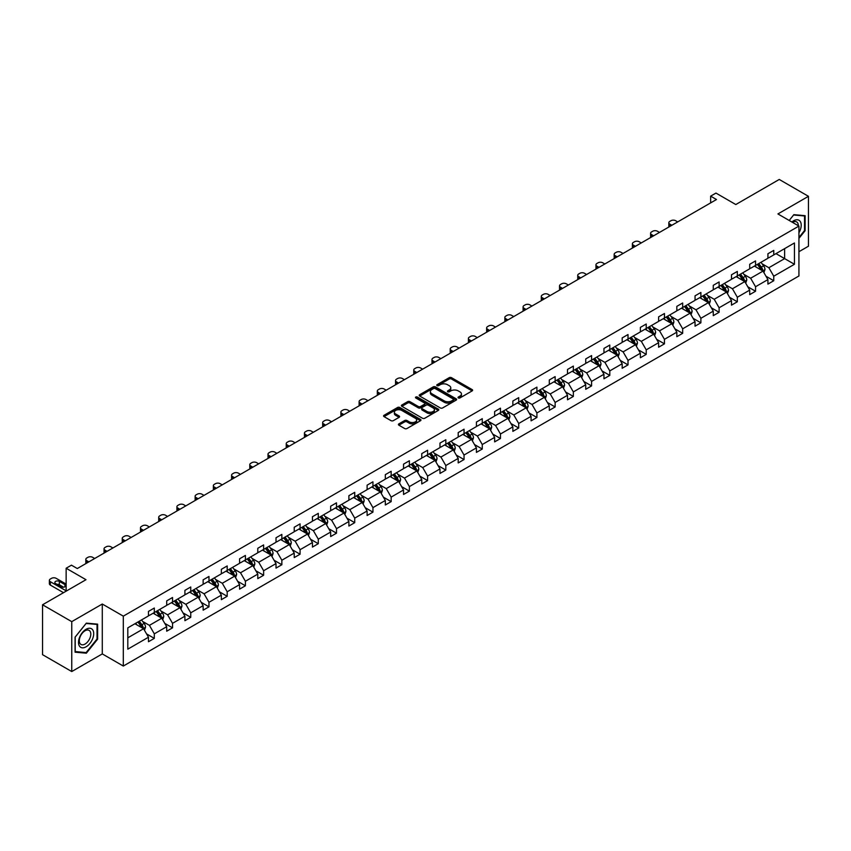 <?xml version="1.0" encoding="UTF-8"?>
<svg xmlns="http://www.w3.org/2000/svg" width="851" height="851" viewBox="0 0 851 851"><rect width="100%" height="100%" fill="white"/><g stroke="black" fill="none" stroke-linecap="round" stroke-linejoin="round"><path stroke-width="1.28" d="M458.349 397.938A1.138 0.66 0 0 0 459.955 397.938L472.135 390.907A1.617 0.936 0 0 0 472.613 390.247A1.617 0.936 0 0 0 472.135 389.588L451.498 377.674A1.617 0.936 0 0 0 449.211 377.674L437.031 384.705A1.138 0.66 0 0 0 438.637 385.631L440.212 384.716A5.191 3 0 0 1 447.541 384.716L449.264 385.716A5.191 3 0 0 1 450.785 387.833A5.191 3 0 0 1 449.264 389.949L447.69 390.864A1.138 0.66 0 0 0 449.296 391.79L450.87 390.875A5.191 3 0 0 1 458.21 390.875L459.923 391.864A5.191 3 0 0 1 461.444 393.992A5.191 3 0 0 1 459.923 396.109L458.349 397.013A1.138 0.66 0 0 0 458.349 397.938L458.349 397.013M798.929 251.705L808.45 246.216L808.45 196.315L779.25 179.455L735.807 204.538L715.957 193.081L710.638 196.145L710.638 202.889M71.75 671.545L102.29 653.908L102.29 604.019L71.75 621.645L71.75 671.545L42.55 654.685L42.55 604.784L85.994 579.701L66.144 568.245L66.144 591.168M71.75 621.645L42.55 604.784M398.885 423.872A1.617 0.936 0 0 0 398.406 424.532A1.617 0.936 0 0 0 398.885 425.192L404.672 428.532A1.617 0.936 0 0 0 406.969 428.532L420.49 420.724A1.617 0.936 0 0 0 420.968 420.064A1.617 0.936 0 0 0 420.49 419.405L399.853 407.491A1.617 0.936 0 0 0 397.566 407.491L384.035 415.299A1.617 0.936 0 0 0 383.567 415.958A1.617 0.936 0 0 0 384.035 416.618L391.035 420.66A1.617 0.936 0 0 0 393.322 420.66L399.108 417.32A1.617 0.936 0 0 0 399.587 416.66A1.617 0.936 0 0 0 399.108 415.99L395.641 413.99A4.34 2.5 0 0 1 394.375 412.224A4.34 2.5 0 0 1 397.055 409.905A4.34 2.5 0 0 1 401.778 410.448L415.362 418.298A4.34 2.5 0 0 1 416.628 420.064A4.34 2.5 0 0 1 413.958 422.373A4.34 2.5 0 0 1 409.225 421.83L406.969 420.522A1.617 0.936 0 0 0 404.672 420.522L398.885 423.872L398.885 425.192L404.672 421.873L404.672 420.522M66.144 568.245L71.452 565.17L77.292 568.542L716.478 199.517L710.638 196.145M102.29 604.019L123.31 616.145L798.929 226.079L798.929 275.979L123.31 666.046L123.31 616.145M808.45 196.315L777.91 213.941L798.929 226.079M440.329 407.948A1.617 0.936 0 0 0 442.616 407.948L456.147 400.14A1.617 0.936 0 0 0 456.615 399.481A1.617 0.936 0 0 0 456.147 398.821L435.51 386.907A1.617 0.936 0 0 0 433.212 386.907L419.692 394.715A1.617 0.936 0 0 0 419.213 395.375A1.617 0.936 0 0 0 419.692 396.034L440.329 407.948M416.192 398.183A1.138 0.66 0 0 1 417.341 398.342L438.297 410.448L424.787 418.245A1.617 0.936 0 0 1 422.5 418.245L401.863 406.331L407.65 403.012L407.65 401.661L401.863 405.002A1.617 0.936 0 0 0 401.385 405.672A1.617 0.936 0 0 0 401.863 406.331L401.863 405.002M407.65 403.012A1.617 0.936 0 0 1 409.948 403.012L409.948 401.661A1.617 0.936 0 0 0 407.65 401.661M409.948 401.661L418.309 406.491A1.617 0.936 0 0 0 420.607 406.491L424.447 404.278A1.617 0.936 0 0 0 424.926 403.619A1.617 0.936 0 0 0 424.447 402.959L415.735 397.928A1.138 0.66 0 0 1 417.341 397.002L438.318 409.108A1.617 0.936 0 0 1 438.797 409.767A1.617 0.936 0 0 1 438.318 410.437L438.318 409.108M127.81 627.847L148.478 615.911L148.478 611.401L154.318 608.029L154.318 612.539L166.7 605.391L166.7 600.88L172.54 597.508L172.54 602.029L184.912 594.881L184.912 590.36L190.752 586.988L190.752 591.509L203.134 584.36L203.134 579.839L208.974 576.467L208.974 580.988L221.356 573.84L221.356 569.319L227.196 565.947L227.196 570.468L239.578 563.319L239.578 558.799L245.407 555.437L245.407 559.947L257.789 552.799L257.789 548.289L263.629 544.917L263.629 549.427L276.011 542.289L276.011 537.768L281.851 534.396L281.851 538.917L294.233 531.769L294.233 527.248L300.073 523.876L300.073 528.397L312.445 521.248L312.445 516.727L318.285 513.355L318.285 517.876L330.667 510.728L330.667 506.207L336.507 502.835L336.507 507.356L348.889 500.207L348.889 495.697L354.729 492.325L354.729 496.835L367.111 489.687L367.111 485.176L372.94 481.804L372.94 486.315L385.322 479.177L385.322 474.656L391.162 471.284L391.162 475.805L403.544 468.656L403.544 464.135L409.384 460.763L409.384 465.284L421.766 458.136L421.766 453.615L427.606 450.243L427.606 454.764L439.978 447.615L439.978 443.094L445.818 439.722L445.818 444.243L458.2 437.095L458.2 432.585L464.04 429.212L464.04 433.723L476.422 426.574L476.422 422.064L482.262 418.692L482.262 423.202L494.644 416.065L494.644 411.544L500.473 408.172L500.473 412.692L512.855 405.544L512.855 401.023L518.695 397.651L518.695 402.172L531.077 395.024L531.077 390.503L536.917 387.131L536.917 391.651L549.299 384.503L549.299 379.982L555.139 376.61L555.139 381.131L567.511 373.983L567.511 369.472L573.351 366.1L573.351 370.61L585.733 363.462L585.733 358.952L591.573 355.58L591.573 360.101L603.955 352.952L603.955 348.431L609.795 345.059L609.795 349.58L622.177 342.432L622.177 337.911L628.017 334.539L628.017 339.06L640.388 331.911L640.388 327.39L646.228 324.018L646.228 328.539L658.61 321.391L658.61 316.87L664.45 313.498L664.45 318.019L676.832 310.87L676.832 306.36L682.672 302.988L682.672 307.498L695.044 300.35L695.044 295.84L700.884 292.467L700.884 296.988L713.266 289.84L713.266 285.319L719.106 281.947L719.106 286.468L731.488 279.319L731.488 274.799L737.328 271.426L737.328 275.947L749.71 268.799L749.71 264.278L755.55 260.906L755.55 265.427L767.921 258.279L767.921 253.758L773.761 250.396L773.761 254.906L794.44 242.971L794.44 264.278L773.761 276.213L773.761 280.734L767.921 284.106L767.921 279.585L755.55 286.734L755.55 291.255L749.71 294.627L749.71 290.106L737.328 297.254L737.328 301.775L731.488 305.147L731.488 300.626L719.106 307.775L719.106 312.285L713.266 315.657L713.266 311.147L700.884 318.295L700.884 322.806L695.044 326.178L695.044 321.667L682.672 328.805L682.672 333.326L676.832 336.698L676.832 332.177L664.45 339.326L664.45 343.847L658.61 347.219L658.61 342.698L646.228 349.846L646.228 354.367L640.388 357.739L640.388 353.218L628.017 360.367L628.017 364.888L622.177 368.26L622.177 363.739L609.795 370.887L609.795 375.397L603.955 378.769L603.955 374.259L591.573 381.408L591.573 385.918L585.733 389.29L585.733 384.769L573.351 391.917L573.351 396.438L567.511 399.81L567.511 395.29L555.139 402.438L555.139 406.959L549.299 410.331L549.299 405.81L536.917 412.958L536.917 417.479L531.077 420.851L531.077 416.33L518.695 423.479L518.695 428L512.855 431.361L512.855 426.851L500.473 433.999L500.473 438.51L494.644 441.882L494.644 437.371L482.262 444.52L482.262 449.03L476.422 452.402L476.422 447.881L464.04 455.03L464.04 459.551L458.2 462.923L458.2 458.402L445.818 465.55L445.818 470.071L439.978 473.443L439.978 468.922L427.606 476.071L427.606 480.592L421.766 483.964L421.766 479.443L409.384 486.591L409.384 491.112L403.544 494.474L403.544 489.963L391.162 497.112L391.162 501.622L385.322 504.994L385.322 500.484L372.94 507.621L372.94 512.142L367.111 515.515L367.111 510.994L354.729 518.142L354.729 522.663L348.889 526.035L348.889 521.514L336.507 528.662L336.507 533.183L330.667 536.555L330.667 532.035L318.285 539.183L318.285 543.704L312.445 547.076L312.445 542.555L300.073 549.703L300.073 554.214L294.233 557.586L294.233 553.076L281.851 560.224L281.851 564.734L276.011 568.106L276.011 563.596L263.629 570.734L263.629 575.255L257.789 578.627L257.789 574.106L245.407 581.254L245.407 585.775L239.578 589.147L239.578 584.626L227.196 591.775L227.196 596.296L221.356 599.668L221.356 595.147L208.974 602.295L208.974 606.816L203.134 610.188L203.134 605.667L190.752 612.816L190.752 617.326L184.912 620.698L184.912 616.188L172.54 623.336L172.54 627.847L166.7 631.219L166.7 626.708L154.318 633.846L154.318 638.367L148.478 641.739L148.478 637.218L127.81 649.153L127.81 627.847M153.148 613.22L161.796 618.209L149.414 625.357L142.649 621.453M149.414 625.357L154.318 633.846M161.796 618.209L166.7 626.708M148.478 614.837L149.414 615.379L154.318 612.539M171.37 602.699L180.008 607.688L167.626 614.837L160.871 610.933M167.626 614.837L172.54 623.336M180.008 607.688L184.912 616.188M166.7 604.316L167.626 604.859L172.54 602.029M189.582 592.179L198.23 597.168L185.848 604.316L179.093 600.412M185.848 604.316L190.752 612.816M198.23 597.168L203.134 605.667M184.912 593.796L185.848 594.338L190.752 591.509M207.804 581.658L216.452 586.647L204.07 593.796L197.304 589.892M204.07 593.796L208.974 602.295M216.452 586.647L221.356 595.147M203.134 583.275L204.07 583.818L208.974 580.988M226.026 571.138L234.663 576.138L222.292 583.275L215.526 579.382M222.292 583.275L227.196 591.775M234.663 576.138L239.578 584.626M221.356 572.766L222.292 573.297L227.196 570.468M244.248 560.628L252.885 565.617L240.503 572.766L233.748 568.862M240.503 572.766L245.407 581.254M252.885 565.617L257.789 574.106M239.578 562.245L240.503 562.777L245.407 559.947M262.459 550.108L271.107 555.097L258.725 562.245L251.97 558.341M258.725 562.245L263.629 570.734M271.107 555.097L276.011 563.596M257.789 551.725L258.725 552.267L263.629 549.427M280.681 539.587L289.329 544.576L276.947 551.725L270.182 547.821M276.947 551.725L281.851 560.224M289.329 544.576L294.233 553.076M276.011 541.204L276.947 541.747L281.851 538.917M298.903 529.067L307.541 534.056L295.159 541.204L288.404 537.3M295.159 541.204L300.073 549.703M307.541 534.056L312.445 542.555M294.233 530.684L295.159 531.226L300.073 528.397M317.125 518.546L325.763 523.535L313.381 530.684L306.626 526.78M313.381 530.684L318.285 539.183M325.763 523.535L330.667 532.035M312.445 520.163L313.381 520.706L318.285 517.876M335.337 508.026L343.985 513.025L331.603 520.163L324.837 516.27M331.603 520.163L336.507 528.662M343.985 513.025L348.889 521.514M330.667 509.653L331.603 510.185L336.507 507.356M353.559 497.516L362.196 502.505L349.825 509.653L343.059 505.749M349.825 509.653L354.729 518.142M362.196 502.505L367.111 510.994M348.889 499.133L349.825 499.675L354.729 496.835M371.781 486.995L380.418 491.984L368.036 499.133L361.281 495.229M368.036 499.133L372.94 507.621M380.418 491.984L385.322 500.484M367.111 488.612L368.036 489.155L372.94 486.315M389.992 476.475L398.64 481.464L386.258 488.612L379.503 484.708M386.258 488.612L391.162 497.112M398.64 481.464L403.544 489.963M385.322 478.092L386.258 478.634L391.162 475.805M408.214 465.954L416.862 470.943L404.48 478.092L397.715 474.188M404.48 478.092L409.384 486.591M416.862 470.943L421.766 479.443M403.544 467.571L404.48 468.114L409.384 465.284M426.436 455.434L435.074 460.423L422.702 467.571L415.937 463.667M422.702 467.571L427.606 476.071M435.074 460.423L439.978 468.922M421.766 457.051L422.702 457.593L427.606 454.764M444.658 444.924L453.296 449.913L440.914 457.051L434.159 453.157M440.914 457.051L445.818 465.55M453.296 449.913L458.2 458.402M439.978 446.541L440.914 447.073L445.818 444.243M462.87 434.404L471.518 439.393L459.136 446.541L452.37 442.637M459.136 446.541L464.04 455.03M471.518 439.393L476.422 447.881M458.2 436.02L459.136 436.563L464.04 433.723M481.092 423.883L489.729 428.872L477.358 436.02L470.592 432.117M477.358 436.02L482.262 444.52M489.729 428.872L494.644 437.371M476.422 425.5L477.358 426.043L482.262 423.202M499.314 413.363L507.951 418.352L495.569 425.5L488.814 421.596M495.569 425.5L500.473 433.999M507.951 418.352L512.855 426.851M494.644 414.98L495.569 415.522L500.473 412.692M517.525 402.842L526.173 407.831L513.791 414.98L507.036 411.076M513.791 414.98L518.695 423.479M526.173 407.831L531.077 416.33M512.855 404.459L513.791 405.002L518.695 402.172M535.747 392.322L544.395 397.311L532.013 404.459L525.248 400.555M532.013 404.459L536.917 412.958M544.395 397.311L549.299 405.81M531.077 393.949L532.013 394.481L536.917 391.651M553.969 381.812L562.607 386.801L550.235 393.949L543.47 390.045M550.235 393.949L555.139 402.438M562.607 386.801L567.511 395.29M549.299 383.429L550.235 383.961L555.139 381.131M572.191 371.291L580.829 376.28L568.447 383.429L561.692 379.525M568.447 383.429L573.351 391.917M580.829 376.28L585.733 384.769M567.511 372.908L568.447 373.451L573.351 370.61M590.403 360.771L599.051 365.76L586.669 372.908L579.903 369.004M586.669 372.908L591.573 381.408M599.051 365.76L603.955 374.259M585.733 362.388L586.669 362.93L591.573 360.101M608.625 350.25L617.262 355.239L604.891 362.388L598.125 358.484M604.891 362.388L609.795 370.887M617.262 355.239L622.177 363.739M603.955 351.867L604.891 352.41L609.795 349.58M626.847 339.73L635.484 344.719L623.102 351.867L616.347 347.963M623.102 351.867L628.017 360.367M635.484 344.719L640.388 353.218M622.177 341.347L623.102 341.889L628.017 339.06M645.058 329.209L653.706 334.198L641.324 341.347L634.569 337.443M641.324 341.347L646.228 349.846M653.706 334.198L658.61 342.698M640.388 330.837L641.324 331.369L646.228 328.539M663.28 318.7L671.928 323.688L659.546 330.837L652.781 326.933M659.546 330.837L664.45 339.326M671.928 323.688L676.832 332.177M658.61 320.316L659.546 320.848L664.45 318.019M681.502 308.179L690.14 313.168L677.768 320.316L671.003 316.412M677.768 320.316L682.672 328.805M690.14 313.168L695.044 321.667M676.832 309.796L677.768 310.338L682.672 307.498M699.724 297.659L708.362 302.648L695.98 309.796L689.225 305.892M695.98 309.796L700.884 318.295M708.362 302.648L713.266 311.147M695.044 299.275L695.98 299.818L700.884 296.988M717.936 287.138L726.584 292.127L714.202 299.275L707.447 295.371M714.202 299.275L719.106 307.775M726.584 292.127L731.488 300.626M713.266 288.755L714.202 289.297L719.106 286.468M736.158 276.618L744.795 281.607L732.424 288.755L725.658 284.851M732.424 288.755L737.328 297.254M744.795 281.607L749.71 290.106M731.488 278.234L732.424 278.777L737.328 275.947M754.38 266.097L763.017 271.097L750.635 278.234L743.88 274.341M750.635 278.234L755.55 286.734M763.017 271.097L767.921 279.585M749.71 267.725L750.635 268.256L755.55 265.427M775.984 253.63L784.622 258.619L768.857 267.725L762.102 263.821M768.857 267.725L773.761 276.213M794.44 264.278L784.622 258.619L784.622 248.641L794.44 242.971M102.29 653.908L123.31 666.046M767.921 257.204L768.857 257.736L773.761 254.906M127.81 637.825L143.574 628.729L134.926 623.74M143.574 628.729L148.478 637.218M765.996 276.245L773.761 280.734M747.774 286.766L755.55 291.255M729.562 297.286L737.328 301.775M711.34 307.807L719.106 312.285M693.118 318.327L700.884 322.806M674.907 328.848L682.672 333.326M656.685 339.358L664.45 343.847M638.463 349.878L646.228 354.367M620.241 360.399L628.017 364.888M602.029 370.919L609.795 375.397M583.807 381.439L591.573 385.918M565.585 391.96L573.351 396.438M547.374 402.47L555.139 406.959M529.152 412.99L536.917 417.479M510.93 423.511L518.695 428M492.708 434.031L500.473 438.51M474.496 444.552L482.262 449.03M456.274 455.072L464.04 459.551M438.052 465.582L445.818 470.071M419.841 476.103L427.606 480.592M401.619 486.623L409.384 491.112M383.397 497.144L391.162 501.622M365.175 507.664L372.94 512.142M346.963 518.174L354.729 522.663M328.741 528.694L336.507 533.183M310.519 539.215L318.285 543.704M292.308 549.735L300.073 554.214M274.086 560.256L281.851 564.734M255.864 570.776L263.629 575.255M237.642 581.286L245.407 585.775M219.43 591.807L227.196 596.296M201.208 602.327L208.974 606.816M182.986 612.848L190.752 617.326M164.764 623.368L172.54 627.847M146.553 633.889L154.318 638.367M798.929 238.397L805.12 230.695L805.12 215.675L793.855 214.665L789.196 220.462L793.621 214.995L804.535 215.973L804.535 230.536L798.929 237.503M97.62 639.175L97.62 624.145L86.345 623.134L75.079 637.154L75.079 652.185L86.345 653.196L97.62 639.175L97.035 638.835M458.806 398.098L459.923 397.449A5.191 3 0 0 0 461.444 395.332L461.444 393.992M450.785 387.833L450.785 389.184A5.191 3 0 0 1 449.264 391.3L448.147 391.949M472.114 390.917L451.498 379.025A1.617 0.936 0 0 0 449.211 379.025L437.478 385.79M456.147 398.821L456.147 400.14L435.51 388.258A1.617 0.936 0 0 0 433.212 388.258L419.713 396.055L419.692 394.715M453.275 399.949A1.138 0.66 0 0 0 453.275 399.013L435.169 388.556A1.138 0.66 0 0 0 433.563 388.556L431.893 389.524A5.191 3 0 0 0 430.383 391.641A5.191 3 0 0 0 431.893 393.758L444.275 400.906A5.191 3 0 0 0 451.615 400.906L453.275 399.949L453.275 401.289A1.138 0.66 0 0 0 453.615 400.832L453.615 399.481M430.383 391.641L430.383 392.981A5.191 3 0 0 0 431.893 395.109L431.893 393.758M453.275 401.289L451.615 402.257A5.191 3 0 0 1 444.275 402.257L431.893 395.109M409.948 403.012L418.309 407.842A1.617 0.936 0 0 0 420.607 407.842L424.447 405.629A1.617 0.936 0 0 0 424.926 404.97L424.926 403.619M427 411.512A4.34 2.5 0 0 0 431.723 412.054A4.34 2.5 0 0 0 434.404 409.735A4.34 2.5 0 0 0 433.127 407.969L428.34 405.204A1.617 0.936 0 0 0 426.053 405.204L422.213 407.427A1.617 0.936 0 0 0 421.734 408.086A1.617 0.936 0 0 0 422.213 408.746L427 411.512L427 412.863A4.34 2.5 0 0 0 431.723 413.405A4.34 2.5 0 0 0 434.404 411.086L434.404 409.735M421.734 408.086L421.734 409.437A1.617 0.936 0 0 0 422.213 410.097L422.213 408.746M427 412.863L422.213 410.097M416.628 420.064L416.628 421.415A4.34 2.5 0 0 1 413.958 423.724A4.34 2.5 0 0 1 409.225 423.181L406.969 421.873A1.617 0.936 0 0 0 404.672 421.873M394.375 412.224L394.375 413.565A4.34 2.5 0 0 0 395.641 415.341L395.641 413.99M399.087 417.33L395.641 415.341M420.468 420.734L399.853 408.842A1.617 0.936 0 0 0 397.566 408.842L384.056 416.639M804.535 230.366L805.12 230.695M85.153 652.504L86.345 653.196M763.911 272.628L764.985 269.522A4.372 2.532 -120 0 0 763.581 265.799L760.964 262.299M671.865 225.27L669.801 224.079A3.308 1.904 -0 0 1 668.833 222.728A3.308 1.904 -0 0 1 669.801 221.388L670.971 220.707A3.308 1.904 -0 0 1 675.641 220.707L677.704 221.898M756.262 267.193L755.124 265.672M669.109 226.866A3.308 1.904 180 0 1 668.833 226.1L668.833 222.728M762.368 270.714L762.613 269.714A4.372 2.532 -120 0 0 761.368 267.086L758.741 263.576M757.645 264.214L760.528 268.065A2.234 1.287 60 0 1 760.932 268.746L762.613 269.714M757.337 264.395L759.964 267.895A4.372 2.532 60 0 1 761.049 269.958M745.689 283.149L746.763 280.043A4.372 2.532 -120 0 0 745.37 276.32L742.742 272.82M653.642 235.791L651.579 234.599A3.308 1.904 -0 0 1 650.611 233.248A3.308 1.904 -0 0 1 651.579 231.908L652.749 231.227A3.308 1.904 -0 0 1 657.419 231.227L659.482 232.419M738.04 277.703L736.902 276.192M650.887 237.386A3.308 1.904 180 0 1 650.611 236.621L650.611 233.248M744.157 281.234L744.402 280.234A4.372 2.532 -120 0 0 743.146 277.596L740.519 274.096M739.423 274.735L742.317 278.585A2.234 1.287 60 0 1 742.721 279.266L744.402 280.234M739.125 274.905L741.742 278.405A4.372 2.532 60 0 1 742.838 280.479M727.467 293.669L728.541 290.563A4.372 2.532 -120 0 0 727.148 286.84L724.52 283.34M635.431 246.311L633.357 245.12A3.308 1.904 -0 0 1 632.389 243.769A3.308 1.904 -0 0 1 633.357 242.418L634.527 241.748A3.308 1.904 -0 0 1 639.197 241.748L641.271 242.939M719.818 288.223L718.68 286.713M632.665 247.907A3.308 1.904 180 0 1 632.389 247.141L632.389 243.769M725.935 291.755L726.18 290.755A4.372 2.532 -120 0 0 724.924 288.117L722.308 284.617M721.212 285.255L724.095 289.106A2.234 1.287 60 0 1 724.499 289.776L726.18 290.755M720.903 285.425L723.531 288.925A4.372 2.532 60 0 1 724.616 290.999M798.929 232.749A10.733 6.202 120 0 0 800.195 230.142A10.733 6.202 120 0 0 799.717 220.813A10.733 6.202 120 0 0 791.887 222.015M798.302 225.717A8.127 4.691 120 0 0 796.621 221.898A8.127 4.691 120 0 0 792.472 222.356M803.812 215.558L804.535 215.973M92.685 638.622A10.733 6.202 120 0 0 89.908 628.251A10.733 6.202 120 0 0 79.537 637.442A10.733 6.202 120 0 0 82.313 647.813A10.733 6.202 120 0 0 92.685 638.622M90.025 637.856A8.127 4.691 120 0 0 89.11 630.378A8.127 4.691 120 0 0 80.068 636.973A8.127 4.691 120 0 0 80.983 644.452A8.127 4.691 120 0 0 90.025 637.856M75.196 651.611L75.196 637.059L86.111 623.475L97.035 624.443L97.035 639.005L86.111 652.589L75.079 651.547M96.312 624.028L97.035 624.443M709.245 304.19L710.319 301.084A4.372 2.532 -120 0 0 708.926 297.361L706.309 293.861M617.209 256.832L615.145 255.64A3.308 1.904 -0 0 1 614.177 254.289A3.308 1.904 -0 0 1 615.145 252.938L616.305 252.268A3.308 1.904 -0 0 1 620.985 252.268L623.049 253.46M701.607 298.744L700.469 297.222M614.454 258.427A3.308 1.904 180 0 1 614.177 257.662L614.177 254.289M707.713 302.275L707.958 301.265A4.372 2.532 -120 0 0 706.713 298.637L704.085 295.137M702.99 295.765L705.873 299.626A2.234 1.287 60 0 1 706.277 300.297L707.958 301.265M702.681 295.946L705.309 299.446A4.372 2.532 60 0 1 706.394 301.509M691.033 314.7L692.108 311.604A4.372 2.532 -120 0 0 690.704 307.871L688.087 304.371M598.987 267.352L596.923 266.161A3.308 1.904 -0 0 1 595.955 264.81A3.308 1.904 -0 0 1 596.923 263.459L598.093 262.789A3.308 1.904 -0 0 1 602.763 262.789L604.827 263.98M683.385 309.264L682.247 307.743M596.232 268.937A3.308 1.904 180 0 1 595.955 268.182L595.955 264.81M689.501 312.796L689.746 311.785A4.372 2.532 -120 0 0 688.491 309.158L685.863 305.658M684.768 306.286L687.661 310.136A2.234 1.287 60 0 1 688.065 310.817L689.746 311.785M684.47 306.466L687.087 309.966A4.372 2.532 60 0 1 688.182 312.03M672.811 325.22L673.886 322.125A4.372 2.532 -120 0 0 672.492 318.391L669.865 314.891M580.765 277.873L578.701 276.671A3.308 1.904 -0 0 1 577.733 275.33A3.308 1.904 -0 0 1 578.701 273.979L579.871 273.299A3.308 1.904 -0 0 1 584.541 273.299L586.605 274.501M665.163 319.785L664.025 318.263M578.01 279.458A3.308 1.904 180 0 1 577.733 278.702L577.733 275.33M671.279 323.316L671.524 322.306A4.372 2.532 -120 0 0 670.269 319.678L667.652 316.178M666.556 316.806L669.439 320.657A2.234 1.287 60 0 1 669.843 321.338L671.524 322.306M666.248 316.987L668.865 320.487A4.372 2.532 60 0 1 669.96 322.55M654.589 335.741L655.664 332.635A4.372 2.532 -120 0 0 654.27 328.911L651.643 325.412M562.554 288.383L560.479 287.191A3.308 1.904 -0 0 1 559.522 285.84A3.308 1.904 -0 0 1 560.479 284.5L561.649 283.819A3.308 1.904 -0 0 1 566.319 283.819L568.394 285.011M646.941 330.305L645.813 328.784M559.788 289.978A3.308 1.904 180 0 1 559.522 289.212L559.522 285.84M653.057 333.826L653.302 332.826A4.372 2.532 -120 0 0 652.047 330.188L649.43 326.688M648.334 327.327L651.217 331.177A2.234 1.287 60 0 1 651.621 331.858L653.302 332.826M648.026 327.497L650.653 331.007A4.372 2.532 60 0 1 651.738 333.071M636.378 346.261L637.452 343.155A4.372 2.532 -120 0 0 636.048 339.432L633.431 335.932M544.332 298.903L542.268 297.712A3.308 1.904 -0 0 1 541.3 296.361A3.308 1.904 -0 0 1 542.268 295.01L543.438 294.34A3.308 1.904 -0 0 1 548.108 294.34L550.172 295.531M628.729 340.815L627.591 339.304M541.576 300.499A3.308 1.904 180 0 1 541.3 299.733L541.3 296.361M634.835 344.347L635.08 343.347A4.372 2.532 -120 0 0 633.835 340.708L631.208 337.209M630.112 337.847L632.995 341.698A2.234 1.287 60 0 1 633.399 342.379L635.08 343.347M629.804 338.017L632.431 341.517A4.372 2.532 60 0 1 633.516 343.591M618.156 356.782L619.23 353.676A4.372 2.532 -120 0 0 617.837 349.952L615.209 346.453M526.109 309.424L524.046 308.232A3.308 1.904 -0 0 1 523.078 306.881A3.308 1.904 -0 0 1 524.046 305.53L525.216 304.86A3.308 1.904 -0 0 1 529.886 304.86L531.949 306.052M610.507 351.335L609.369 349.825M523.354 311.019A3.308 1.904 180 0 1 523.078 310.253L523.078 306.881M616.624 354.867L616.869 353.867A4.372 2.532 -120 0 0 615.613 351.229L612.986 347.729M611.89 348.367L614.784 352.218A2.234 1.287 60 0 1 615.188 352.888L616.869 353.867M611.592 348.538L614.209 352.037A4.372 2.532 60 0 1 615.305 354.101M599.934 367.292L601.008 364.196A4.372 2.532 -120 0 0 599.615 360.473L596.987 356.963M507.898 319.944L505.824 318.753A3.308 1.904 -0 0 1 504.856 317.402A3.308 1.904 -0 0 1 505.824 316.051L506.994 315.381A3.308 1.904 -0 0 1 511.664 315.381L513.738 316.572M592.285 361.856L591.147 360.335M505.132 321.54A3.308 1.904 180 0 1 504.856 320.774L504.856 317.402M598.402 365.387L598.647 364.377A4.372 2.532 -120 0 0 597.391 361.749L594.775 358.25M593.679 358.877L596.562 362.739A2.234 1.287 60 0 1 596.966 363.409L598.647 364.377M593.37 359.058L595.987 362.558A4.372 2.532 60 0 1 597.083 364.622M581.712 377.812L582.786 374.717A4.372 2.532 -120 0 0 581.393 370.983L578.776 367.483M489.676 330.465L487.612 329.273A3.308 1.904 -0 0 1 486.644 327.922A3.308 1.904 -0 0 1 487.612 326.571L488.772 325.901A3.308 1.904 -0 0 1 493.452 325.901L495.516 327.092M574.074 372.376L572.936 370.855M486.921 332.05A3.308 1.904 180 0 1 486.644 331.294L486.644 327.922M580.18 375.908L580.425 374.897A4.372 2.532 -120 0 0 579.18 372.27L576.553 368.77M575.457 369.398L578.34 373.249A2.234 1.287 60 0 1 578.744 373.929L580.425 374.897M575.148 369.579L577.776 373.078A4.372 2.532 60 0 1 578.861 375.142M563.5 388.333L564.575 385.237A4.372 2.532 -120 0 0 563.171 381.503L560.554 378.004M471.454 340.985L469.39 339.783A3.308 1.904 -0 0 1 468.422 338.443A3.308 1.904 -0 0 1 469.39 337.092L470.56 336.411A3.308 1.904 -0 0 1 475.23 336.411L477.294 337.613M555.852 382.897L554.714 381.376M468.699 342.57A3.308 1.904 180 0 1 468.422 341.804L468.422 338.443M561.968 386.428L562.213 385.418A4.372 2.532 -120 0 0 560.958 382.79L558.33 379.291M557.235 379.918L560.128 383.769A2.234 1.287 60 0 1 560.532 384.45L562.213 385.418M556.937 380.099L559.554 383.599A4.372 2.532 60 0 1 560.649 385.663M545.278 398.853L546.353 395.747A4.372 2.532 -120 0 0 544.959 392.024L542.332 388.524M453.232 351.495L451.168 350.304A3.308 1.904 -0 0 1 450.2 348.953A3.308 1.904 -0 0 1 451.168 347.612L452.338 346.931A3.308 1.904 -0 0 1 457.008 346.931L459.072 348.123M537.63 393.417L536.492 391.896M450.477 353.091A3.308 1.904 180 0 1 450.2 352.325L450.2 348.953M543.746 396.938L543.991 395.938A4.372 2.532 -120 0 0 542.736 393.3L540.119 389.801M539.023 390.439L541.906 394.29A2.234 1.287 60 0 1 542.31 394.97L543.991 395.938M538.715 390.609L541.332 394.119A4.372 2.532 60 0 1 542.427 396.183M527.056 409.374L528.131 406.267A4.372 2.532 -120 0 0 526.737 402.544L524.11 399.045M435.021 362.015L432.946 360.824A3.308 1.904 -0 0 1 431.989 359.473A3.308 1.904 -0 0 1 432.946 358.122L434.116 357.452A3.308 1.904 -0 0 1 438.786 357.452L440.861 358.643M519.408 403.927L518.28 402.417M432.255 363.611A3.308 1.904 180 0 1 431.989 362.845L431.989 359.473M525.524 407.459L525.769 406.459A4.372 2.532 -120 0 0 524.514 403.821L521.897 400.321M520.801 400.959L523.684 404.81A2.234 1.287 60 0 1 524.088 405.491L525.769 406.459M520.493 401.129L523.12 404.629A4.372 2.532 60 0 1 524.205 406.704M508.845 419.894L509.919 416.788A4.372 2.532 -120 0 0 508.515 413.065L505.898 409.565M416.799 372.536L414.735 371.344A3.308 1.904 -0 0 1 413.767 369.994A3.308 1.904 -0 0 1 414.735 368.643L415.905 367.972A3.308 1.904 -0 0 1 420.575 367.972L422.639 369.164M501.196 414.448L500.058 412.937M414.043 374.132A3.308 1.904 180 0 1 413.767 373.366L413.767 369.994M507.302 417.979L507.547 416.979A4.372 2.532 -120 0 0 506.302 414.341L503.675 410.842M502.579 411.48L505.462 415.331A2.234 1.287 60 0 1 505.866 416.001L507.547 416.979M502.271 411.65L504.898 415.15A4.372 2.532 60 0 1 505.983 417.213M490.623 430.404L491.697 427.308A4.372 2.532 -120 0 0 490.304 423.575L487.676 420.075M398.576 383.056L396.513 381.865A3.308 1.904 -0 0 1 395.545 380.514A3.308 1.904 -0 0 1 396.513 379.163L397.683 378.493A3.308 1.904 -0 0 1 402.353 378.493L404.416 379.684M482.974 424.968L481.836 423.447M395.821 384.652A3.308 1.904 180 0 1 395.545 383.886L395.545 380.514M489.091 428.5L489.336 427.489A4.372 2.532 -120 0 0 488.08 424.862L485.453 421.362M484.357 421.99L487.251 425.851A2.234 1.287 60 0 1 487.655 426.521L489.336 427.489M484.059 422.17L486.676 425.67A4.372 2.532 60 0 1 487.772 427.734M472.401 440.924L473.475 437.829A4.372 2.532 -120 0 0 472.082 434.095L469.454 430.595M380.365 393.577L378.291 392.375A3.308 1.904 -0 0 1 377.323 391.035A3.308 1.904 -0 0 1 378.291 389.684L379.461 389.013A3.308 1.904 -0 0 1 384.131 389.013L386.205 390.205M464.752 435.489L463.614 433.967M377.599 395.162A3.308 1.904 180 0 1 377.323 394.407L377.323 391.035M470.869 439.02L471.114 438.01A4.372 2.532 -120 0 0 469.858 435.382L467.242 431.882M466.146 432.51L469.029 436.361A2.234 1.287 60 0 1 469.433 437.042L471.114 438.01M465.837 432.691L468.454 436.191A4.372 2.532 60 0 1 469.55 438.254M454.179 451.445L455.253 448.349A4.372 2.532 -120 0 0 453.86 444.616L451.243 441.116M362.143 404.087L360.079 402.895A3.308 1.904 -0 0 1 359.111 401.555A3.308 1.904 -0 0 1 360.079 400.204L361.239 399.523A3.308 1.904 -0 0 1 365.919 399.523L367.983 400.725M446.541 446.009L445.403 444.488M359.388 405.682A3.308 1.904 180 0 1 359.111 404.916L359.111 401.555M452.647 449.541L452.892 448.53A4.372 2.532 -120 0 0 451.636 445.903L449.02 442.403M447.924 443.031L450.807 446.881A2.234 1.287 60 0 1 451.211 447.562L452.892 448.53M447.615 443.211L450.243 446.711A4.372 2.532 60 0 1 451.328 448.775M435.967 461.965L437.042 458.859A4.372 2.532 -120 0 0 435.638 455.136L433.021 451.636M343.921 414.607L341.857 413.416A3.308 1.904 -0 0 1 340.889 412.065A3.308 1.904 -0 0 1 341.857 410.725L343.027 410.044A3.308 1.904 -0 0 1 347.697 410.044L349.761 411.235M428.319 456.53L427.181 455.008M341.166 416.203A3.308 1.904 180 0 1 340.889 415.437L340.889 412.065M434.435 460.051L434.68 459.051A4.372 2.532 -120 0 0 433.425 456.413L430.797 452.913M429.702 453.551L432.585 457.402A2.234 1.287 60 0 1 432.999 458.083L434.68 459.051M429.404 453.721L432.021 457.221A4.372 2.532 60 0 1 433.116 459.295M417.745 472.486L418.82 469.38A4.372 2.532 -120 0 0 417.426 465.657L414.799 462.157M325.699 425.128L323.635 423.936A3.308 1.904 -0 0 1 322.667 422.585A3.308 1.904 -0 0 1 323.635 421.234L324.805 420.564A3.308 1.904 -0 0 1 329.475 420.564L331.539 421.756M410.097 467.039L408.959 465.529M322.944 426.723A3.308 1.904 180 0 1 322.667 425.957L322.667 422.585M416.213 470.571L416.458 469.571A4.372 2.532 -120 0 0 415.203 466.933L412.586 463.433M411.48 464.072L414.373 467.922A2.234 1.287 60 0 1 414.777 468.603L416.458 469.571M411.182 464.242L413.799 467.742A4.372 2.532 60 0 1 414.894 469.816M399.523 483.006L400.598 479.9A4.372 2.532 -120 0 0 399.204 476.177L396.577 472.677M307.488 435.648L305.413 434.457A3.308 1.904 -0 0 1 304.445 433.106A3.308 1.904 -0 0 1 305.413 431.755L306.583 431.085A3.308 1.904 -0 0 1 311.253 431.085L313.328 432.276M391.875 477.56L390.737 476.049M304.722 437.244A3.308 1.904 180 0 1 304.445 436.478L304.445 433.106M397.991 481.092L398.236 480.092A4.372 2.532 -120 0 0 396.981 477.454L394.364 473.954M393.268 474.592L396.151 478.443A2.234 1.287 60 0 1 396.555 479.113L398.236 480.092M392.96 474.762L395.587 478.262A4.372 2.532 60 0 1 396.672 480.326M381.312 493.516L382.386 490.421A4.372 2.532 -120 0 0 380.982 486.687L378.365 483.187M289.266 446.169L287.202 444.977A3.308 1.904 -0 0 1 286.234 443.626A3.308 1.904 -0 0 1 287.202 442.275L288.372 441.605A3.308 1.904 -0 0 1 293.042 441.605L295.106 442.797M373.663 488.08L372.525 486.559M286.51 447.754A3.308 1.904 180 0 1 286.234 446.998L286.234 443.626M379.769 491.612L380.014 490.601A4.372 2.532 -120 0 0 378.769 487.974L376.142 484.474M375.046 485.102L377.929 488.953A2.234 1.287 60 0 1 378.333 489.633L380.014 490.601M374.738 485.283L377.365 488.782A4.372 2.532 60 0 1 378.45 490.846M363.09 504.037L364.164 500.941A4.372 2.532 -120 0 0 362.771 497.207L360.143 493.708M271.043 456.689L268.98 455.487A3.308 1.904 -0 0 1 268.012 454.147A3.308 1.904 -0 0 1 268.98 452.796L270.15 452.126A3.308 1.904 -0 0 1 274.82 452.126L276.883 453.317M355.441 498.601L354.303 497.08M268.288 458.274A3.308 1.904 180 0 1 268.012 457.519L268.012 454.147M361.558 502.133L361.803 501.122A4.372 2.532 -120 0 0 360.547 498.495L357.92 494.995M356.824 495.622L359.718 499.473A2.234 1.287 60 0 1 360.122 500.154L361.803 501.122M356.526 495.803L359.143 499.303A4.372 2.532 60 0 1 360.239 501.367M344.868 514.557L345.942 511.451A4.372 2.532 -120 0 0 344.549 507.728L341.921 504.228M252.832 467.199L250.758 466.008A3.308 1.904 -0 0 1 249.79 464.657A3.308 1.904 -0 0 1 250.758 463.316L251.928 462.636A3.308 1.904 -0 0 1 256.598 462.636L258.672 463.838M337.219 509.121L336.081 507.6M250.066 468.795A3.308 1.904 180 0 1 249.79 468.029L249.79 464.657M343.336 512.642L343.581 511.642A4.372 2.532 -120 0 0 342.325 509.015L339.709 505.515M338.613 506.143L341.496 509.994A2.234 1.287 60 0 1 341.9 510.674L343.581 511.642M338.304 506.324L340.921 509.823A4.372 2.532 60 0 1 342.017 511.887M326.646 525.078L327.72 521.971A4.372 2.532 -120 0 0 326.327 518.248L323.71 514.749M234.61 477.719L232.546 476.528A3.308 1.904 -0 0 1 231.578 475.177A3.308 1.904 -0 0 1 232.546 473.837L233.706 473.156A3.308 1.904 -0 0 1 238.386 473.156L240.45 474.347M319.008 519.642L317.87 518.121M231.855 479.315A3.308 1.904 180 0 1 231.578 478.549L231.578 475.177M325.114 523.163L325.359 522.163A4.372 2.532 -120 0 0 324.103 519.525L321.487 516.025M320.391 516.663L323.274 520.514A2.234 1.287 60 0 1 323.678 521.195L325.359 522.163M320.082 516.834L322.71 520.333A4.372 2.532 60 0 1 323.795 522.408M308.434 535.598L309.509 532.492A4.372 2.532 -120 0 0 308.105 528.769L305.488 525.269M216.388 488.24L214.324 487.049A3.308 1.904 -0 0 1 213.356 485.698A3.308 1.904 -0 0 1 214.324 484.347L215.494 483.676A3.308 1.904 -0 0 1 220.164 483.676L222.228 484.868M300.786 530.152L299.648 528.641M213.633 489.836A3.308 1.904 180 0 1 213.356 489.07L213.356 485.698M306.903 533.683L307.147 532.683A4.372 2.532 -120 0 0 305.892 530.045L303.264 526.546M302.169 527.184L305.052 531.035A2.234 1.287 60 0 1 305.466 531.705L307.147 532.683M301.871 527.354L304.488 530.854A4.372 2.532 60 0 1 305.583 532.928M290.212 546.119L291.287 543.012A4.372 2.532 -120 0 0 289.893 539.289L287.266 535.79M198.166 498.76L196.102 497.569A3.308 1.904 -0 0 1 195.134 496.218A3.308 1.904 -0 0 1 196.102 494.867L197.272 494.197A3.308 1.904 -0 0 1 201.942 494.197L204.006 495.388M282.564 540.672L281.426 539.151M195.411 500.356A3.308 1.904 180 0 1 195.134 499.59L195.134 496.218M288.68 544.204L288.925 543.204A4.372 2.532 -120 0 0 287.67 540.566L285.053 537.066M283.947 537.704L286.84 541.555A2.234 1.287 60 0 1 287.244 542.225L288.925 543.204M283.649 537.875L286.266 541.374A4.372 2.532 60 0 1 287.361 543.438M271.99 556.628L273.065 553.533A4.372 2.532 -120 0 0 271.671 549.799L269.044 546.299M179.955 509.281L177.88 508.09A3.308 1.904 -0 0 1 176.912 506.739A3.308 1.904 -0 0 1 177.88 505.388L179.05 504.717A3.308 1.904 -0 0 1 183.72 504.717L185.795 505.909M264.342 551.193L263.204 549.672M177.189 510.866A3.308 1.904 180 0 1 176.912 510.111L176.912 506.739M270.458 554.724L270.703 553.714A4.372 2.532 -120 0 0 269.448 551.086L266.831 547.587M265.735 548.214L268.618 552.065A2.234 1.287 60 0 1 269.022 552.746L270.703 553.714M265.427 548.395L268.054 551.895A4.372 2.532 60 0 1 269.139 553.958M253.779 567.149L254.843 564.053A4.372 2.532 -120 0 0 253.449 560.32L250.832 556.82M161.733 519.801L159.669 518.599A3.308 1.904 -0 0 1 158.701 517.259A3.308 1.904 -0 0 1 159.669 515.908L160.828 515.227A3.308 1.904 -0 0 1 165.509 515.227L167.573 516.429M246.13 561.713L244.992 560.192M158.977 521.386A3.308 1.904 180 0 1 158.701 520.631L158.701 517.259M252.236 565.245L252.481 564.234A4.372 2.532 -120 0 0 251.236 561.607L248.609 558.107M247.513 558.735L250.396 562.585A2.234 1.287 60 0 1 250.8 563.266L252.481 564.234M247.205 558.916L249.832 562.415A4.372 2.532 60 0 1 250.917 564.479M235.557 577.669L236.631 574.563A4.372 2.532 -120 0 0 235.227 570.84L232.61 567.34M143.511 530.311L141.447 529.12A3.308 1.904 -0 0 1 140.479 527.769A3.308 1.904 -0 0 1 141.447 526.429L142.617 525.748A3.308 1.904 -0 0 1 147.287 525.748L149.351 526.939M227.908 572.234L226.77 570.713M140.755 531.907A3.308 1.904 180 0 1 140.479 531.141L140.479 527.769M234.025 575.755L234.27 574.755A4.372 2.532 -120 0 0 233.014 572.127L230.387 568.617M229.291 569.255L232.185 573.106A2.234 1.287 60 0 1 232.589 573.787L234.27 574.755M228.993 569.436L231.61 572.936A4.372 2.532 60 0 1 232.706 574.999M217.335 588.19L218.409 585.084A4.372 2.532 -120 0 0 217.016 581.361L214.388 577.861M125.299 540.832L123.225 539.64A3.308 1.904 -0 0 1 122.257 538.289A3.308 1.904 -0 0 1 123.225 536.949L124.395 536.268A3.308 1.904 -0 0 1 129.065 536.268L131.128 537.46M209.686 582.744L208.548 581.233M122.533 542.427A3.308 1.904 180 0 1 122.257 541.661L122.257 538.289M215.803 586.275L216.048 585.275A4.372 2.532 -120 0 0 214.792 582.637L212.176 579.137M211.08 579.776L213.963 583.626A2.234 1.287 60 0 1 214.367 584.307L216.048 585.275M210.771 579.946L213.388 583.446A4.372 2.532 60 0 1 214.484 585.52M199.113 598.71L200.187 595.604A4.372 2.532 -120 0 0 198.794 591.881L196.177 588.381M107.077 551.352L105.013 550.161A3.308 1.904 -0 0 1 104.045 548.81A3.308 1.904 -0 0 1 105.013 547.459L106.173 546.789A3.308 1.904 -0 0 1 110.843 546.789L112.917 547.98M191.464 593.264L190.337 591.753M104.322 552.948A3.308 1.904 180 0 1 104.045 552.182L104.045 548.81M197.581 596.796L197.826 595.796A4.372 2.532 -120 0 0 196.57 593.158L193.954 589.658M192.858 590.296L195.741 594.147A2.234 1.287 60 0 1 196.145 594.817L197.826 595.796M192.549 590.466L195.177 593.966A4.372 2.532 60 0 1 196.262 596.04M180.901 609.231L181.976 606.125A4.372 2.532 -120 0 0 180.572 602.402L177.955 598.902M88.855 561.873L86.791 560.681A3.308 1.904 -0 0 1 85.823 559.33A3.308 1.904 -0 0 1 86.791 557.979L87.961 557.309A3.308 1.904 -0 0 1 92.631 557.309L94.695 558.501M173.253 603.784L172.115 602.263M86.1 563.468A3.308 1.904 180 0 1 85.823 562.702L85.823 559.33M179.359 607.316L179.614 606.306A4.372 2.532 -120 0 0 178.359 603.678L175.731 600.178M174.636 600.806L177.519 604.667A2.234 1.287 60 0 1 177.933 605.338L179.614 606.306M174.327 600.987L176.955 604.487A4.372 2.532 60 0 1 178.05 606.55M162.679 619.741L163.754 616.645A4.372 2.532 -120 0 0 162.36 612.911L159.733 609.412M155.031 614.305L153.893 612.784M161.147 617.837L161.392 616.826A4.372 2.532 -120 0 0 160.137 614.199L157.52 610.699M156.414 611.326L159.307 615.177A2.234 1.287 60 0 1 159.711 615.858L161.392 616.826M156.116 611.507L158.733 615.007A4.372 2.532 60 0 1 159.828 617.071M144.457 630.261L145.532 627.166A4.372 2.532 -120 0 0 144.138 623.432L141.511 619.932M66.144 590.828L50.347 581.712A3.308 1.904 -0 0 1 49.379 580.371A3.308 1.904 -0 0 1 50.347 579.02L51.517 578.34A3.308 1.904 -0 0 1 56.187 578.34L66.144 584.094M136.809 624.825L135.671 623.304M63.517 592.69L50.347 585.084A3.308 1.904 180 0 1 49.379 583.743L49.379 580.371M63.58 587.19L59.347 584.754A2.638 1.521 -0 0 0 56.985 584.329M142.925 628.357L143.17 627.347A4.372 2.532 -120 0 0 141.915 624.719L139.298 621.219M138.202 621.847L141.085 625.698A2.234 1.287 60 0 1 141.489 626.379L143.17 627.347M137.894 622.028L140.521 625.528A4.372 2.532 60 0 1 141.606 627.591M55.602 583.541L61.208 586.775A2.638 1.521 -0 0 0 64.091 587.105A2.638 1.521 -0 0 0 65.729 585.69A2.638 1.521 -0 0 0 64.953 584.616L59.347 581.382A2.638 1.521 -0 0 0 56.464 581.052A2.638 1.521 -0 0 0 54.836 582.456A2.638 1.521 -0 0 0 55.602 583.541M459.923 397.449L459.923 396.109M447.69 391.79L447.69 390.864M449.264 391.3L449.264 389.949M437.031 385.631L437.031 384.705M449.211 379.025L449.211 377.674M451.498 379.025L451.498 377.674M472.135 390.907L472.135 389.588M433.212 388.258L433.212 386.907M435.51 388.258L435.51 386.907M444.275 402.257L444.275 400.906M451.615 402.257L451.615 400.906M418.309 407.842L418.309 406.491M420.607 407.842L420.607 406.491M424.447 405.629L424.447 404.278M417.341 398.342L417.341 397.002M406.969 421.873L406.969 420.522M409.225 423.181L409.225 421.83M399.108 417.32L399.108 415.99M384.035 416.618L384.035 415.299M397.566 408.842L397.566 407.491M399.853 408.842L399.853 407.491M420.49 420.724L420.49 419.405M669.801 224.079L669.801 226.472M762.709 270.905L764.953 269.607M761.368 267.086L763.581 265.799M758.72 268.608L759.964 267.895M651.579 234.599L651.579 236.982M744.487 281.426L746.731 280.128M743.146 277.596L745.37 276.32M740.498 279.128L741.742 278.405M633.357 245.12L633.357 247.503M726.265 291.946L728.509 290.648M724.924 288.117L727.148 286.84M722.276 289.648L723.531 288.925M615.145 255.64L615.145 258.023M708.043 302.467L710.298 301.169M706.713 298.637L708.926 297.361M704.064 300.169L705.309 299.446M596.923 266.161L596.923 268.544M689.831 312.987L692.076 311.689M688.491 309.158L690.704 307.871M685.842 310.679L687.087 309.966M578.701 276.671L578.701 279.064M671.609 323.508L673.854 322.21M670.269 319.678L672.492 318.391M667.62 321.199L668.865 320.487M560.479 287.191L560.479 289.585M653.387 334.017L655.642 332.72M652.047 330.188L654.27 328.911M649.409 331.72L650.653 331.007M542.268 297.712L542.268 300.095M635.176 344.538L637.42 343.24M633.835 340.708L636.048 339.432M631.187 342.24L632.431 341.517M524.046 308.232L524.046 310.615M616.954 355.058L619.198 353.761M615.613 351.229L617.837 349.952M612.965 352.761L614.209 352.037M505.824 318.753L505.824 321.135M598.732 365.579L600.976 364.281M597.391 361.749L599.615 360.473M594.743 363.281L595.987 362.558M487.612 329.273L487.612 331.656M580.51 376.099L582.765 374.802M579.18 372.27L581.393 370.983M576.531 373.791L577.776 373.078M469.39 339.783L469.39 342.176M562.298 386.62L564.543 385.312M560.958 382.79L563.171 381.503M558.309 384.312L559.554 383.599M451.168 350.304L451.168 352.686M544.076 397.13L546.321 395.832M542.736 393.3L544.959 392.024M540.087 394.832L541.332 394.119M432.946 360.824L432.946 363.207M525.854 407.65L528.109 406.352M524.514 403.821L526.737 402.544M521.876 405.353L523.12 404.629M414.735 371.344L414.735 373.727M507.643 418.171L509.887 416.873M506.302 414.341L508.515 413.065M503.654 415.873L504.898 415.15M396.513 381.865L396.513 384.248M489.421 428.691L491.665 427.393M488.08 424.862L490.304 423.575M485.432 426.394L486.676 425.67M378.291 392.375L378.291 394.768M471.199 439.212L473.443 437.914M469.858 435.382L472.082 434.095M467.21 436.903L468.454 436.191M360.079 402.895L360.079 405.289M452.977 449.722L455.232 448.424M451.636 445.903L453.86 444.616M448.998 447.424L450.243 446.711M341.857 413.416L341.857 415.799M434.765 460.242L437.01 458.944M433.425 456.413L435.638 455.136M430.776 457.944L432.021 457.221M323.635 423.936L323.635 426.319M416.543 470.763L418.788 469.465M415.203 466.933L417.426 465.657M412.554 468.465L413.799 467.742M305.413 434.457L305.413 436.84M398.321 481.283L400.576 479.985M396.981 477.454L399.204 476.177M394.343 478.985L395.587 478.262M287.202 444.977L287.202 447.36M380.099 491.804L382.354 490.506M378.769 487.974L380.982 486.687M376.121 489.506L377.365 488.782M268.98 455.487L268.98 457.881M361.888 502.324L364.132 501.026M360.547 498.495L362.771 497.207M357.899 500.016L359.143 499.303M250.758 466.008L250.758 468.401M343.666 512.834L345.91 511.536M342.325 509.015L344.549 507.728M339.677 510.536L340.921 509.823M232.546 476.528L232.546 478.911M325.444 523.354L327.699 522.057M324.103 519.525L326.327 518.248M321.465 521.057L322.71 520.333M214.324 487.049L214.324 489.431M307.232 533.875L309.477 532.577M305.892 530.045L308.105 528.769M303.243 531.577L304.488 530.854M196.102 497.569L196.102 499.952M289.01 544.395L291.255 543.098M287.67 540.566L289.893 539.289M285.021 542.098L286.266 541.374M177.88 508.09L177.88 510.472M270.788 554.916L273.043 553.618M269.448 551.086L271.671 549.799M266.81 552.607L268.054 551.895M159.669 518.599L159.669 520.993M252.566 565.436L254.821 564.139M251.236 561.607L253.449 560.32M248.588 563.128L249.832 562.415M141.447 529.12L141.447 531.513M234.355 575.946L236.599 574.648M233.014 572.127L235.227 570.84M230.366 573.648L231.61 572.936M123.225 539.64L123.225 542.023M216.133 586.467L218.377 585.169M214.792 582.637L217.016 581.361M212.144 584.169L213.388 583.446M105.013 550.161L105.013 552.544M197.911 596.987L200.166 595.689M196.57 593.158L198.794 591.881M193.932 594.689L195.177 593.966M86.791 560.681L86.791 563.064M179.699 607.508L181.944 606.21M178.359 603.678L180.572 602.402M175.71 605.21L176.955 604.487M161.477 618.028L163.722 616.73M160.137 614.199L162.36 612.911M157.488 615.72L158.733 615.007M50.347 581.712L50.347 585.084M143.255 628.549L145.5 627.251M141.915 624.719L144.138 623.432M139.277 626.24L140.521 625.528M59.347 584.754L59.347 581.382M64.953 586.775L64.953 584.616"/></g></svg>
